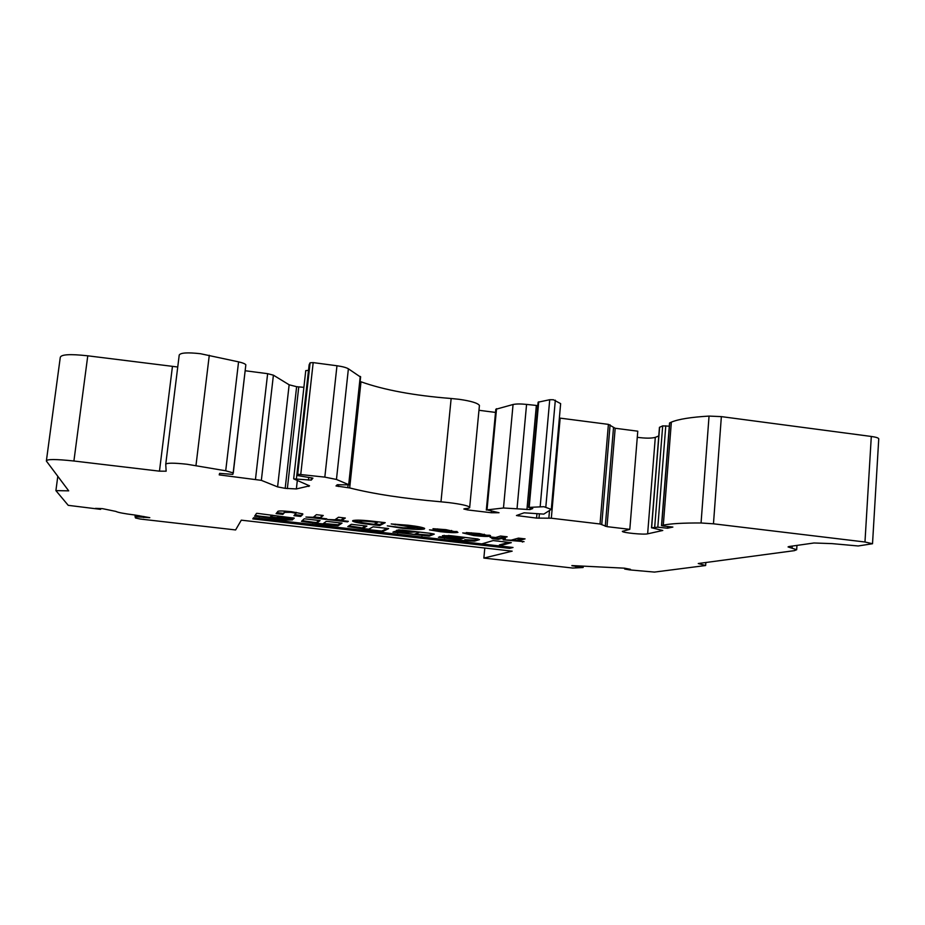 <?xml version="1.0" encoding="UTF-8"?>
<svg xmlns="http://www.w3.org/2000/svg" width="925" height="925" viewBox="0 0 925 925"><rect width="100%" height="100%" fill="white"/><g stroke="black" fill="none" stroke-linecap="round" stroke-linejoin="round"><path stroke-width="1.39" d="M367.052 529.435L367.93 529.632L366.601 530.36L367.479 530.534L381.643 532.072L388.673 528.591L373.133 526.822L368.774 529.169L362.658 528.533L366.913 526.082L351.303 524.302L347.788 526.614L367.052 529.435M462.35 537.182L464.824 537.668L462.049 538.639L445.746 536.858L438.427 537.228L464.662 540.743L474.606 541.148L479.485 539.633L477.601 538.94L450.938 535.725L442.404 535.691L455.204 537.298L462.35 537.182M416.366 531.875L418.909 532.453L414.215 534.396L395.287 531.517L392.928 532.118L429.304 536.118L434.311 534.118L430.287 533.32L402.294 530.083L396.178 530.534L410.33 532.233L416.366 531.875M278.309 516.023L272.517 515.572L271.314 517.04L276.945 517.584L278.309 516.011M274.32 517.618L290.23 519.006L293.317 519.029L294.277 518.15L257.659 513.398L256.526 513.363L254.618 516.185L284.68 520.058L292.439 519.919L270.297 517.884L274.343 517.422M571.904 565.58L624.421 568.17L630.457 569.314L624.676 569.025L629.509 569.881L654.403 572.089L705.636 565.522L698.259 563.522L794.367 550.653L796.679 549.716L796.957 545.403M100.709 508.53L100.605 509.351L95.472 508.368L102.467 508.646L115.868 511.409C117.845 512.473 124.1 513.664 134.611 514.982L149.804 517.665L135.062 516.693L135.524 517.988L140.276 519.041L235.609 529.944L241.286 520.162L512.149 551.161L483.856 558.076L572.737 568.043L582.97 567.534L583.317 566.135M100.605 509.351L68.23 505.339L55.905 490.62L68.704 490.851L46.354 461.02C46.539 459.066 55.72 459.066 73.907 461.008L159.47 471.16L166.142 471.195L165.748 464.211C166.928 462.835 174.016 462.847 186.989 464.246L225.712 470.779L233.169 472.895L232.823 474.375L219.63 473.369L219.213 474.883L261.347 480.353L277.593 486.885L285.189 488.354L296.37 488.943L309.551 485.856L293.664 478.861L311.251 480.121L312.916 478.156L296.821 475.427L297.688 474.224L324.825 477.127L336.457 479.451L349.107 484.85L337.232 484.758L336.006 485.96L349.685 487.938C373.238 493.915 403.682 498.54 440.982 501.812L448.96 502.622C461.043 504.148 467.958 505.674 469.692 507.201C470.143 507.952 468.57 508.426 464.974 508.658L463.83 509.004L467.611 509.929L491.267 512.739L499.026 512.727L487.012 509.895L503.478 507.987L529.933 509.594L532.731 508.553L529.169 507.386L543.865 506.703L551.3 509.363L543.808 514.103L524.105 512.808L516.439 515.526L536.558 518.092L551.323 518.22L600.036 523.989L606.997 526.649L629.809 529.343L622.328 531.366C622.537 532.788 643.719 534.858 647.639 533.829L662.774 530.476L651.639 527.782L657.814 527.181L667.48 528.221L672.88 527.065L663.479 526.048L661.514 525.631L663.306 525.157C670.428 523.631 683.02 522.903 701.058 522.983L713.464 523.804L864.968 542.004L872.518 543.738L858.192 545.97L832.038 543.623L814 542.987L788.979 546.536L788.065 546.929L796.679 549.716M165.76 464.107L179.219 355.05C180.514 352.737 187.578 352.286 200.424 353.708L238.569 361.86C242.755 362.831 245.171 363.814 245.842 364.82L233.262 473.08M360.126 381.551L360.993 381.794C384.095 390.015 414.146 395.588 451.146 398.502L459.043 399.299C470.987 401.011 477.786 403.057 479.428 405.439L479.347 406.329M528.603 507.513L538.119 402.19L549.727 399.716L553.381 399.75L560.643 403.624L560.55 404.699M46.447 460.373L60.241 357.628C60.576 354.437 69.757 353.824 87.771 355.813L177.739 367.005M245.148 370.74L267.637 373.677L273.407 375.168L289.143 384.788L296.624 386.696L303.897 387.344M293.676 478.78L305.759 370.624L308.522 370.347M309.147 364.785L310.106 362.785L313.182 362.612L336.966 365.757C342.447 366.531 346.262 367.549 348.39 368.797L360.611 377.099M478.965 410.284L495.511 412.423M486.319 510.091L495.812 409.289L513.063 404.502C516.162 403.82 520.659 403.797 526.568 404.41L537.818 405.601M559.371 418.031L608.396 424.367L615.183 428.263L637.776 431.189L629.809 529.343M637.279 437.317C645.419 438.392 651.42 438.415 655.305 437.363L658.785 435.953M651.501 527.84L659.456 427.35L662.693 425.87L669.295 426.182M661.514 525.585L669.55 423.014L671.353 422.135C678.534 419.152 691.102 417.14 709.047 416.088L721.361 416.62L871.304 436.461C875.929 437.109 878.415 437.883 878.75 438.797L878.738 438.982M513.017 547.484L499.315 545.912L511.328 542.663L493.164 540.57L481.775 543.9L253.612 517.699L252.802 518.89L509.617 548.352L513.017 547.484M316.72 523.18L320.027 520.602L304.256 518.775L301.492 521.353L323.195 524.498L338.007 525.805L342.03 523.134L326.328 521.318L322.871 523.897L316.708 523.238L316.836 522.163L318.963 520.474M326.768 518.832L326.051 519.376L305.944 517.052L313.309 517.272L316.385 514.682L323.264 515.479L320.05 518.058L326.768 518.832M385.228 522.671L379.724 525.573L371.387 524.614C360.6 523.446 354.344 522.278 352.622 521.122L352.749 520.659C355.454 519.734 363.386 520.07 376.544 521.665L385.228 522.671M440.416 531.702L429.466 529.875L451.504 531.424L432.981 528.695L445.989 529.667L457.944 532.395C455.204 532.916 449.365 532.696 440.416 531.702L440.473 531.123M500.841 538.651L498.355 539.368L491.915 538.627L494.343 537.899L490.169 537.413L491.441 537.032L495.638 537.518L500.552 536.038L507.166 536.801L502.148 538.269L505.408 538.639L500.841 538.651L500.934 537.598L498.448 538.327L498.355 539.368M571.893 565.718L583.212 567.407M524.047 541.645L503.165 539.842L511.155 540.154L518.474 538.119L525.065 538.882L517.607 540.894L524.047 541.645M462.731 532.916L484.191 535.286L466.223 532.58L479.474 533.552L490.423 536.153C487.891 536.685 482.33 536.477 473.75 535.563L462.731 532.916M401.843 528.221L387.286 525.851L403.161 527.759L417.88 527.898L391.194 523.955L408.353 525.25C417.857 526.394 423.292 527.47 424.656 528.487L424.321 528.996C421.257 529.759 413.752 529.505 401.843 528.221L401.901 527.597M348.32 521.318L347.499 521.85L327.485 519.538L334.919 519.769L338.469 517.248L345.314 518.035L341.626 520.555L348.32 521.318M302.672 514.566L300.671 516.439L293.942 515.664L296.058 513.271L291.121 512.323L284.68 512.369L282.865 514.381L276.101 513.606L277.72 511.675C277.535 510.727 282.137 510.739 291.537 511.71L302.799 513.907L302.672 514.566L302.752 513.861M143.838 516.474L143.699 517.538M139.028 515.583L138.9 516.624M484.804 548.028L483.856 558.076M581.166 566.019L581.097 566.84M575.651 565.742L575.581 566.562M624.733 568.193L624.676 569.025M705.856 562.504L705.636 565.522M667.607 526.498L667.48 528.221M467.761 508.368L467.611 509.929M57.801 476.306L55.905 490.62M522.486 541.46L522.428 542.073M517.642 540.454L512.277 539.842M522.371 538.57L517.699 539.842L517.607 540.894M498.448 538.327L494.355 537.853M504.622 536.512L502.252 537.205L502.148 538.269M502.194 537.737L500.934 537.598M484.284 534.222L484.191 535.159M471.276 532.777L471.218 533.413M490.481 535.552L490.423 536.153M489.683 535.251L482.607 535.263M468.512 533.794L464.292 532.985M482.572 535.598L468.501 533.968L479.485 535.552L482.619 535.101M451.597 530.464L451.504 531.424M444.971 529.551L444.913 530.141M437.571 528.88L437.502 529.562M457.066 531.517L451.469 531.551M407.324 525.134L407.254 525.782M395.276 524.128L395.206 524.903M424.402 528.268L424.321 528.996M423.985 528.071L417.256 528.348M383.644 522.486L379.828 524.521L379.724 525.573M379.828 524.521L374.717 523.932M359.698 522.001L353.315 520.44M360.195 520.162L359.386 521.503M371.503 524.001L374.035 524.302L377.458 522.417L373.931 522.012C365.757 521.029 360.935 520.844 359.478 521.446L361.767 522.602L371.503 524.001M359.582 520.37L359.478 521.446M377.527 521.769L377.458 522.417M347.569 521.238L347.499 521.85M341.672 520.104L335.463 519.387M344.054 517.896L341.741 519.48L341.626 520.555M326.12 518.752L326.051 519.376M320.096 517.607L313.783 516.878M322.189 515.352L320.05 518.058M302.544 513.722L300.671 516.439M300.787 515.375L294.913 514.693M291.202 511.675L291.121 512.323M285.027 511.097L282.865 514.381M282.981 513.317L276.933 512.612M255.184 515.364L259.416 516.104L259.301 517.133M277.581 516.855L293.549 517.931M290.346 517.965L290.23 519.006M270.412 516.844L271.395 516.37M270.69 516.474L270.574 517.503M276.933 518.127L284.796 519.029L284.68 520.058M284.796 519.029L288.091 519.341M259.416 516.104L270.354 517.364M272.135 515.144L271.43 516.011M323.426 523.481L338.111 524.776L340.793 522.995M338.111 524.776L338.007 525.805M323.299 523.573L323.195 524.498M302.197 520.613L312.893 522.197L312.789 523.226M312.893 522.197L316.778 522.59M398.49 529.828L411.775 531.181M415.117 534.026L429.397 535.101L432.993 533.713M394.142 531.47L408.203 533.228M253.438 517.942L510.415 547.184M509.71 547.369L509.617 548.352M499.315 545.912L499.408 544.918L508.738 542.362M448.405 535.482L456.684 536.396M464.662 540.743L464.766 539.738L474.698 540.131L478.121 539.067M439.699 536.65L453.042 538.396M453.655 537.772L452.984 538.951M453.25 538.893L459.228 539.576L461.136 538.928L455.1 538.257L453.25 538.893L453.342 537.876M362.785 527.516L365.606 525.851M367.942 529.562L381.748 531.054L387.205 528.348M348.829 525.828L362.716 527.99M451.146 398.502L440.982 501.812M549.727 399.716L540.188 506.53M136.9 515.271L136.75 516.555M135.27 515.052L135.062 516.659M582.6 566.088L582.507 567.164M792.193 546.085L792.054 548.051M790.019 546.386L789.938 547.6M871.304 436.461L864.968 542.004M721.361 416.62L713.464 523.804M709.047 416.088L701.058 522.983M671.353 422.135L663.306 525.157M669.7 422.841L661.664 525.527M665.792 425.789L657.814 527.181M662.693 425.87L654.703 527.1M659.606 427.188L651.639 527.782M655.305 437.363L647.639 533.829M615.183 428.263L606.997 526.649M613.495 427.812L605.285 526.302M610.095 424.829L601.77 524.336M608.396 424.367L600.036 523.989M560.157 418.112L551.323 518.22M549.473 511.051L548.849 518.069M539.356 514.265L538.998 518.243M536.928 514.08L536.558 518.092M518.462 514.762L518.347 515.942M555.324 400.178L545.819 507.039M538.708 401.832L529.169 507.386M530.083 507.998L529.933 509.594M536.35 405.52L526.938 509.548M526.568 404.41L517.052 508.472M513.063 404.502L503.478 507.987M496.54 408.711L487.012 509.895M491.395 511.328L491.267 512.739M360.993 381.794L349.685 487.938M348.066 485.267L347.812 487.614M338.585 484.665L338.388 486.492M360.253 376.417L348.702 484.608M348.39 368.797L336.457 479.451M336.966 365.757L324.825 477.127M313.182 362.612L300.775 474.248M310.106 362.785L297.688 474.224M309.158 364.704L296.821 475.358M311.505 477.751L311.251 480.121M308.777 477.346L308.476 480.11M308.499 370.335L296.405 478.792M308.915 485.463L308.8 486.469M297.318 480.457L296.37 488.943M298.752 386.962L287.351 488.608M296.624 386.696L285.189 488.354M289.143 384.788L277.593 486.885M273.407 375.168L261.347 480.353M267.637 373.677L255.485 479.208M238.569 361.86L225.712 470.779M209.281 355.269L195.973 465.553M172.397 366.809L159.47 471.16M87.771 355.813L73.907 461.008M371.445 524.001L371.387 524.614M373.989 521.365L373.931 522.012M284.796 511.282L284.68 512.369M293.514 517.965L293.398 519.006M293.433 517.988L293.317 519.029M270.412 516.809L270.297 517.85M271.43 516L271.314 517.04M408.26 533.008L408.191 533.702M411.625 531.251L411.521 532.28M410.434 531.204L410.33 532.233M397.114 530.083L397.045 530.707M429.397 535.101L429.304 536.118M422.078 534.823L421.973 535.841M397.762 532.025L397.658 533.043M457.725 536.512L457.632 537.39M455.308 536.28L455.204 537.298M444.139 535.309L444.069 536.014M474.698 540.131L474.606 541.148M444.613 537.425L444.52 538.431M381.748 531.054L381.643 532.072M380.603 531.019L380.499 532.025M367.549 529.828L367.479 530.534M872.518 543.738L878.75 438.797M551.3 509.363L560.643 403.624M469.692 507.201L479.428 405.439M349.107 484.85L360.634 376.787M233.169 472.895L245.842 364.82M417.88 527.898L417.996 526.822M296.058 513.271L296.162 512.323M408.226 533.008L408.156 533.725"/></g></svg>
